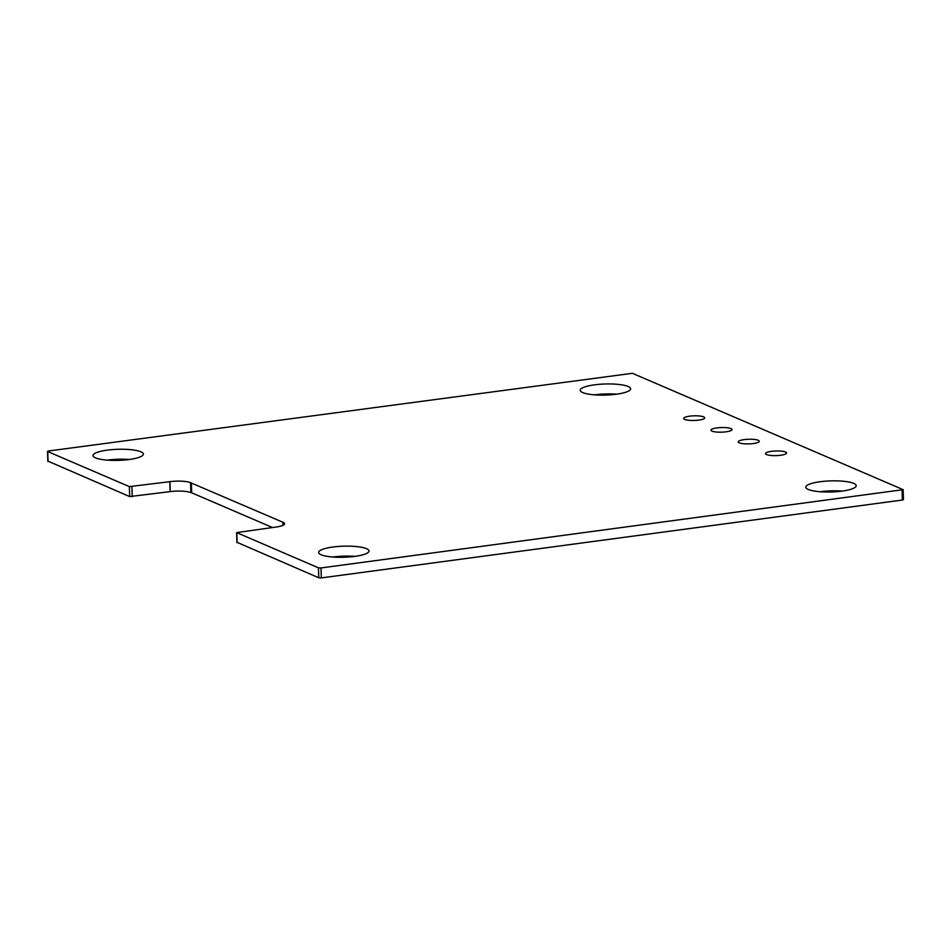 <?xml version="1.0" encoding="UTF-8"?>
<svg xmlns="http://www.w3.org/2000/svg" width="951" height="951" viewBox="0 0 951 951"><rect width="100%" height="100%" fill="white"/><g stroke="black" fill="none" stroke-linecap="round" stroke-linejoin="round"><path stroke-width="1.43" d="M48.025 461.152L129.681 496.577L170.217 491.608L169.92 481.658A15.549 3.412 178.3 0 1 190.569 482.692L283.053 522.313A15.549 3.412 178.3 0 1 284.599 523.728A15.549 3.412 178.3 0 1 275.885 527.068L236.633 532.596L318.466 567.83L320.998 567.949L903.153 489.67L632.403 373.303L48.632 450.976L47.74 451.559L129.384 486.627L169.92 481.658M170.217 491.608A15.549 3.412 178.3 0 1 190.866 492.642L191.674 492.808L191.377 482.846M282.958 525.321L282.863 522.135M191.674 492.808L272.509 527.52M237.108 542.355L318.763 577.78L321.295 577.911L902.368 500.036L903.45 499.632L903.153 489.67M616.617 394.178A25.201 5.54 -1.7 0 0 594.506 394.843M616.331 394.225A25.201 5.54 -1.7 0 0 630.608 388.781A25.201 5.54 -1.7 0 0 605.24 383.99A25.201 5.54 -1.7 0 0 580.217 390.279A25.201 5.54 -1.7 0 0 616.331 394.225M129.407 459.476A25.201 5.54 -1.7 0 0 107.297 460.129M129.122 459.511A25.201 5.54 -1.7 0 0 143.399 454.079A25.201 5.54 -1.7 0 0 118.031 449.288A25.201 5.54 -1.7 0 0 93.008 455.577A25.201 5.54 -1.7 0 0 129.122 459.511M698.747 420.104A10.544 2.318 -1.7 0 0 704.715 417.822A10.544 2.318 -1.7 0 0 694.111 415.825A10.544 2.318 -1.7 0 0 683.638 418.452A10.544 2.318 -1.7 0 0 698.747 420.104M726.029 431.813A10.544 2.318 -1.7 0 0 732.008 429.543A10.544 2.318 -1.7 0 0 721.393 427.546A10.544 2.318 -1.7 0 0 710.932 430.173A10.544 2.318 -1.7 0 0 726.029 431.813M842.217 491.073A25.201 5.54 -1.7 0 0 820.107 491.738M841.932 491.12A25.201 5.54 -1.7 0 0 856.209 485.676A25.201 5.54 -1.7 0 0 830.853 480.885A25.201 5.54 -1.7 0 0 805.83 487.174A25.201 5.54 -1.7 0 0 841.932 491.12M355.008 556.371A25.201 5.54 -1.7 0 0 332.898 557.024M354.723 556.406A25.201 5.54 -1.7 0 0 369 550.974A25.201 5.54 -1.7 0 0 343.644 546.183A25.201 5.54 -1.7 0 0 318.621 552.472A25.201 5.54 -1.7 0 0 354.723 556.406M753.323 443.535A10.544 2.318 -1.7 0 0 759.29 441.264A10.544 2.318 -1.7 0 0 748.687 439.255A10.544 2.318 -1.7 0 0 738.214 441.894A10.544 2.318 -1.7 0 0 753.323 443.535M780.605 455.256A10.544 2.318 -1.7 0 0 786.584 452.985A10.544 2.318 -1.7 0 0 775.968 450.976A10.544 2.318 -1.7 0 0 765.507 453.615A10.544 2.318 -1.7 0 0 780.605 455.256M48.037 461.508L47.74 451.559M129.681 496.577L129.384 486.627M132.213 496.707L131.916 486.746M170.098 491.619L169.813 481.67M190.866 492.642L190.569 482.692M283.136 525.237L283.053 522.313M237.12 542.712L236.823 532.762M318.763 577.78L318.466 567.83M321.295 577.911L320.998 567.949M902.368 500.036L902.083 490.086M47.55 451.38L47.847 461.342M236.633 532.596L236.93 542.545"/></g></svg>
